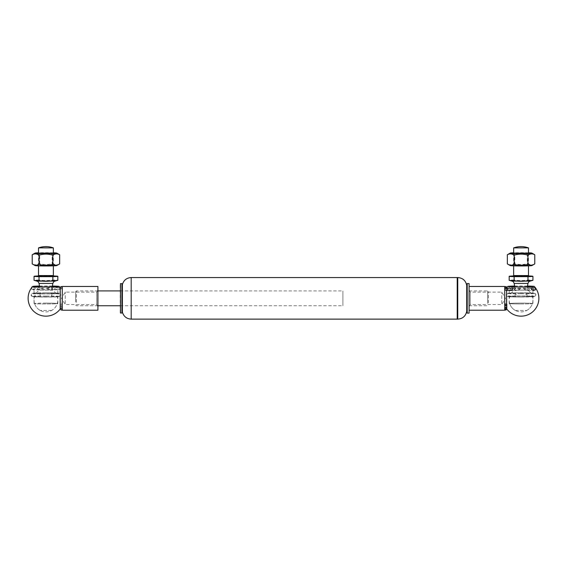 <?xml version="1.0" encoding="UTF-8"?>
<svg xmlns="http://www.w3.org/2000/svg" width="567" height="567" viewBox="0 0 567 567"><rect width="100%" height="100%" fill="white"/><g stroke="black" fill="none" stroke-linecap="round" stroke-linejoin="round"><path stroke-width="0.43" stroke-dasharray="2.83 2.13" d="M120.473 313.041L120.473 283.642M120.176 312.743L120.176 283.939M121.926 313.041L121.926 283.642M122.224 312.743L122.224 283.939M122.394 312.098L122.394 284.577M457.215 319.129L457.215 277.554L457.215 319.129M97.907 305.691L97.907 290.914L97.907 305.691M342.893 305.691L342.893 290.914L342.893 305.691M75.631 301.956L75.631 291.658L75.631 301.956M76.375 302.36L76.375 290.914L76.375 302.36M97.907 302.36L97.907 290.914L97.907 302.36M487.655 303.388L487.655 290.914L487.655 303.388M469.093 303.388L469.093 290.914L469.093 303.388M488.4 302.884L488.4 291.658L488.4 302.884M466.719 311.333L466.719 285.35M467.194 313.112L467.194 283.564M469.093 313.112L469.093 283.564M62.271 308.561L62.271 288.114L62.271 308.561L61.307 308.065M60.407 308.724L60.407 287.944L60.407 308.724A17.818 17.818 0 0 1 60.194 309.029M54.397 288.39L57.019 289.765C57.657 288.56 56.842 287.675 54.574 287.1C53.773 287.164 53.709 287.597 54.397 288.39M47.018 288.412L50.746 287.115L52.851 288.49L50.924 289.787L47.018 288.412M37.45 288.539L39.321 287.15L42.823 288.426L39.158 289.822L37.45 288.539M35.445 288.447C36.146 287.653 36.16 287.221 35.487 287.164C33.517 287.745 32.709 288.638 33.063 289.843L35.445 288.447M97.907 290.028L96.695 292.118L65.24 292.118L61.505 298.341L65.24 304.557L65.24 292.118L65.24 304.557L96.695 304.557L96.695 292.118L96.695 304.557L97.907 306.655L97.907 290.028L97.907 306.648M45.941 303.118A11.354 0.411 -0 0 0 34.587 303.536A11.354 0.411 -0 0 0 45.941 303.947A11.354 0.411 -0 0 0 57.288 303.536A11.354 0.411 -0 0 0 45.941 303.118M45.941 303.097A11.879 0.432 -0 0 0 34.063 303.529A11.879 0.432 -0 0 0 45.941 303.962A11.879 0.432 -0 0 0 57.82 303.529A11.879 0.432 -0 0 0 45.941 303.097M45.941 296.13A11.879 0.432 -0 0 0 34.063 296.555A11.879 0.432 -0 0 0 45.941 296.988A11.879 0.432 -0 0 0 57.82 296.555A11.879 0.432 -0 0 0 45.941 296.13M45.941 292.863A11.879 0.432 -0 0 0 34.063 293.295A11.879 0.432 -0 0 0 45.941 293.727A11.879 0.432 -0 0 0 57.82 293.295A11.879 0.432 -0 0 0 45.941 292.863M39.52 286.108A11.879 0.432 180 0 1 45.941 286.037A11.879 0.432 180 0 1 52.355 286.108M39.513 286.044A13.282 0.482 180 0 1 45.941 285.988A13.282 0.482 180 0 1 52.362 286.044M62.271 286.463L62.271 310.22M97.907 286.463L97.907 310.22M31.724 287.597L31.639 289.283L31.568 287.802M61.229 306.449A1.042 1.035 180 0 1 62.271 307.484A1.042 1.035 180 0 1 61.229 308.526A1.042 1.035 180 0 1 60.194 307.484A1.042 1.035 180 0 1 61.229 306.449M51.859 294.436A1.481 0.595 90.9 0 0 51.285 292.997A1.481 0.595 90.9 0 0 50.669 294.471A1.481 0.595 90.9 0 0 51.243 295.967A1.481 0.595 90.9 0 0 51.859 294.436M40.016 294.436A1.481 0.595 89.1 0 1 40.59 292.997A1.481 0.595 89.1 0 1 41.207 294.471A1.481 0.595 89.1 0 1 40.64 295.967A1.481 0.595 89.1 0 1 40.016 294.436M52.866 279.963L52.866 275.952L39.017 275.952L39.017 279.963C43.631 280.764 48.245 280.764 52.866 279.963A11.879 0.432 -0 0 1 57.82 280.311M39.017 279.963A11.879 0.432 -0 0 0 34.063 280.311M53.489 275.973A11.879 0.432 -0 0 0 52.866 275.952M39.017 275.952A11.879 0.432 -0 0 0 38.393 275.973M53.319 247.871L38.556 247.871M53.362 265.845L53.362 253.385M51.689 310.433L40.2 310.447L51.689 310.433M52.54 290.176L39.35 290.162L52.54 290.176M40.555 264.973L52.157 264.867L40.555 264.973M39.506 265.696L53.348 265.54L39.506 265.696M51.321 253.676L39.718 253.789L51.321 253.676M35.119 265.583A10.837 0.397 180 0 1 40.519 265.221A10.837 0.397 180 0 1 51.654 265.221A10.837 0.397 180 0 1 56.757 265.583M52.143 253.803L53.348 253.116L52.37 252.96L38.528 253.116L39.733 253.803L39.718 264.867L38.528 265.54M53.362 252.811A10.837 0.397 -0 0 0 40.519 252.754A10.837 0.397 -0 0 0 38.513 252.811M59.655 263.896C57.366 265.186 55.084 265.037 52.795 263.471C48.223 264.895 43.652 264.895 39.08 263.471C36.791 265.037 34.509 265.186 32.22 263.896M32.22 254.753C34.509 253.18 36.791 253.038 39.08 254.321C43.652 252.896 48.223 252.896 52.795 254.321C55.084 253.038 57.366 253.18 59.655 254.753M39.08 263.471L39.08 254.321M52.795 263.471L52.795 254.321M504.729 308.561L504.729 288.114L504.729 308.561C505.19 307.98 505.814 308.037 506.593 308.732L506.593 287.944L504.729 288.114M506.593 288.178L506.593 290.269M506.593 304.217L506.593 308.724A17.818 17.818 0 0 0 506.65 308.817M509.485 290.29L511.165 288.185M519.982 289.276L516.076 287.901L514.149 289.191L516.254 290.573L519.982 289.276M529.55 289.142L527.842 287.866L524.177 289.262L527.679 290.538L529.55 289.142M532.037 287.908L534.298 289.957M469.093 290.028L470.305 292.118L501.76 292.118L505.495 298.341L501.76 304.557L501.76 292.118L501.76 304.55L470.305 304.557L470.305 292.118L470.305 304.55L469.093 306.655L469.093 290.028L469.093 306.648M521.059 303.947A11.354 0.411 0 0 0 532.413 303.536A11.354 0.411 0 0 0 521.059 303.118A11.354 0.411 0 0 0 509.712 303.536A11.354 0.411 0 0 0 521.059 303.947A11.879 0.432 0 0 0 532.937 303.529A11.879 0.432 0 0 0 521.059 303.097A11.879 0.432 0 0 0 509.18 303.529A11.879 0.432 0 0 0 521.059 303.962M521.059 296.988A11.879 0.432 0 0 0 532.937 296.555A11.879 0.432 0 0 0 521.059 296.13A11.879 0.432 0 0 0 509.18 296.555A11.879 0.432 0 0 0 521.059 296.988M521.059 293.727A11.879 0.432 0 0 0 532.937 293.295A11.879 0.432 0 0 0 521.059 292.863A11.879 0.432 0 0 0 509.18 293.295A11.879 0.432 0 0 0 521.059 293.727M514.645 286.108A11.879 0.432 180 0 1 521.059 286.037A11.879 0.432 180 0 1 527.48 286.108M514.638 286.044A13.282 0.482 180 0 1 527.487 286.044M504.729 310.22L504.729 286.463M469.093 297.909L469.093 310.22L469.093 297.909M535.34 287.859L535.361 289.943M505.771 307.087A1.042 1.028 180 0 0 504.729 308.115A1.042 1.028 180 0 0 505.771 309.135A1.042 1.028 180 0 0 506.806 308.115A1.042 1.028 180 0 0 505.771 307.087M515.141 295.421A1.481 0.595 -89.1 0 1 515.757 293.883A1.481 0.595 -89.1 0 1 516.331 295.379A1.481 0.595 -89.1 0 1 515.715 296.853A1.481 0.595 -89.1 0 1 515.141 295.421M526.984 295.421A1.481 0.595 -90.9 0 0 526.36 293.883A1.481 0.595 -90.9 0 0 525.793 295.379A1.481 0.595 -90.9 0 0 526.41 296.853A1.481 0.595 -90.9 0 0 526.984 295.421M527.983 279.963L527.983 275.952L514.134 275.952L514.134 279.963C518.755 280.764 523.369 280.764 527.983 279.963A11.879 0.432 -0 0 1 532.937 280.311M514.134 279.963A11.879 0.432 -0 0 0 509.18 280.311M514.134 275.952A11.879 0.432 -0 0 0 513.511 275.973M528.607 275.973A11.879 0.432 -0 0 0 527.983 275.952M528.444 247.871L513.681 247.871M513.638 265.845L513.638 253.385M515.311 310.433L526.8 310.447L515.311 310.433M514.46 290.176L527.65 290.162L514.46 290.176M526.445 264.754L514.843 264.867L526.445 264.754M527.494 265.427L513.652 265.54L527.494 265.427M515.679 253.903L527.282 253.789L515.679 253.903M510.243 265.583A10.837 0.397 180 0 1 521.059 265.165A10.837 0.397 180 0 1 531.881 265.583M528.472 265.54L527.267 264.853L527.282 253.789L528.472 253.116L515.651 252.91L513.652 253.116L514.857 253.803M528.487 252.811A10.837 0.397 -0 0 0 513.638 252.811M534.78 263.896C532.491 265.186 530.209 265.037 527.92 263.471C523.348 264.895 518.777 264.895 514.205 263.471C511.916 265.037 509.634 265.186 507.345 263.896M507.345 254.753C509.634 253.18 511.916 253.038 514.205 254.321C518.777 252.896 523.348 252.896 527.92 254.321C530.209 253.038 532.491 253.18 534.78 254.753M527.92 263.471L527.92 254.321M514.205 263.471L514.205 254.321M131.19 319.129L131.19 277.554M457.753 319.129L457.753 277.554M45.941 296.08A13.14 0.475 -0 0 0 34.559 296.796A13.14 0.475 -0 0 0 57.317 296.796A13.14 0.475 -0 0 0 45.941 296.08M45.941 292.813A13.14 0.475 -0 0 0 34.559 293.536A13.14 0.475 -0 0 0 57.317 293.536A13.14 0.475 -0 0 0 45.941 292.813L32.567 293.267L31.164 294.932L32.418 296.548L45.955 297.037L59.315 296.584L60.712 294.918L60.137 293.678C60.308 293.267 58.713 292.848 45.941 292.813M59.996 287.391L59.223 287.398L59.209 289.482L59.216 287.405L32.028 287.207M61.229 287.256A1.042 1.035 -0 0 0 60.194 288.291A1.042 1.035 -0 0 0 61.229 289.326A1.042 1.035 -0 0 0 62.271 288.291A1.042 1.035 -0 0 0 61.229 287.256M61.229 286.576A1.042 1.035 -0 0 0 60.194 287.611A1.042 1.035 -0 0 0 61.229 288.646A1.042 1.035 -0 0 0 62.271 287.611A1.042 1.035 -0 0 0 61.229 286.576M61.229 305.457A1.042 0.624 0 0 1 60.194 304.826A1.042 0.624 0 0 1 61.229 304.203A1.042 0.624 0 0 1 62.271 304.826A1.042 0.624 0 0 1 61.229 305.457M61.229 306.527A1.042 1.035 -0 0 0 60.194 307.562A1.042 1.035 -0 0 0 61.229 308.597A1.042 1.035 -0 0 0 62.271 307.562A1.042 1.035 -0 0 0 61.229 306.527L62.271 307.569L62.271 304.153C62.079 302.856 61.385 302.856 60.194 304.153L60.194 307.569L61.229 306.527M54.9 281.112L45.325 280.743L36.975 281.112M53.787 276.221L38.088 276.221M53.362 275.562L38.513 275.562M52.228 286.838L51.902 288.688L39.974 288.688L51.902 288.681L52.525 290.162A11.879 11.879 0 0 1 51.675 310.447M52.83 283.422L39.045 283.422M521.059 297.037A13.14 0.475 0 0 0 532.441 296.321A13.14 0.475 0 0 0 509.683 296.321A13.14 0.475 0 0 0 521.059 297.037L534.433 296.584L535.836 294.918L534.582 293.309L521.045 292.813L507.685 293.267L506.288 294.932L506.863 296.18C506.692 296.591 508.287 297.009 521.059 297.037M521.059 293.77A13.14 0.475 0 0 0 532.441 293.054A13.14 0.475 0 0 0 509.683 293.054A13.14 0.475 0 0 0 521.059 293.77M507.77 288.227L507.798 290.311M506.359 288.142A1.042 1.028 -0 0 1 505.771 290.013A1.042 1.028 -0 0 1 504.729 288.986M506.806 287.703A1.042 1.028 -0 0 1 505.771 288.731A1.042 1.028 -0 0 1 504.729 287.703L504.729 309.1C505.991 307.902 506.678 307.902 506.806 309.1L506.806 287.575C507.373 287.76 505.53 289.659 504.729 287.575M505.771 306.123A1.042 0.687 -0 0 0 506.806 305.436A1.042 0.687 -0 0 0 505.771 304.748A1.042 0.687 -0 0 0 504.729 305.436A1.042 0.687 -0 0 0 505.771 306.123M505.771 307.222A1.042 1.028 -0 0 1 506.806 308.25A1.042 1.028 -0 0 1 505.771 309.277A1.042 1.028 -0 0 1 504.729 308.25A1.042 1.028 -0 0 1 505.771 307.222M530.025 281.112L521.675 280.743L512.1 281.112M528.912 276.221L513.213 276.221M528.487 275.562L513.638 275.562M514.772 286.838L515.098 288.688L527.027 288.688L515.098 288.681L514.475 290.162A11.879 11.879 0 0 0 515.325 310.447M527.955 283.422L514.17 283.422M120.176 305.762L342.893 305.762M120.176 290.914L342.893 290.914M75.631 305.018L76.375 305.762L97.907 305.762M75.631 291.658L76.375 290.914L97.907 290.914M469.093 305.762L487.655 305.762L488.4 305.018M469.093 290.914L487.655 290.914L488.4 291.658M62.271 288.114C62.023 288.766 61.406 288.709 60.407 287.944A17.818 17.818 0 0 0 60.194 287.646L60.194 288.291L60.896 287.327L60.208 287.384M54.574 287.1L50.746 287.115M57.019 289.765L50.924 289.787M39.321 287.15L35.487 287.164M39.158 289.822L33.063 289.843M34.587 303.536A11.879 11.879 0 0 0 57.288 303.536M57.82 303.529L57.82 296.555M34.063 303.529L34.063 296.555M57.82 293.295L57.82 286.47M34.063 293.295L34.063 286.47M62.271 309.1C61.3 307.761 60.605 307.761 60.194 309.1L60.194 304.153L61.229 305.188L62.271 304.153L62.271 309.1L62.271 288.291C60.811 290.276 61.59 289.078 59.209 289.482L31.639 289.283M62.271 287.575C62.76 289.057 59.372 288.27 60.194 287.575M60.194 307.484L60.194 307.562C60.612 308.916 61.3 308.916 62.271 307.569L62.271 307.484M51.285 292.997C58.904 293.309 59.06 292.99 60.244 293.841L60.712 294.925C60.74 296.69 56.168 297.342 47.011 296.895C35.204 296.768 30.547 297.073 31.164 294.925L31.632 293.841C32.822 292.99 32.978 293.309 40.59 292.997M51.243 295.967L58.734 296.3C57.558 295.386 57.558 294.471 58.734 293.557C58.543 294.018 32.688 294.011 33.148 293.557C34.7 293.656 33.942 296.513 33.148 296.3L40.64 295.967M38.039 276.242L53.837 276.242M38.513 265.845L38.513 253.385M39.647 286.838L39.974 288.688L39.35 290.162A11.879 11.879 0 0 0 40.2 310.447M52.143 264.853L53.348 265.54M52.157 264.867L52.157 253.789M510.073 290.595L516.254 290.573M512.313 287.916L516.076 287.901M527.679 290.538L533.859 290.517M527.842 287.866L531.605 287.852M509.712 303.536A11.879 11.879 0 0 0 532.413 303.536M532.937 303.529L532.937 296.555M509.18 303.529L509.18 296.555M532.937 293.295L532.937 286.47M509.18 293.295L509.18 286.47M511.228 290.261L532.491 289.978M513.022 288.164L531.251 287.916M506.806 288.199L506.806 288.986M504.729 304.855L504.729 309.1M515.757 293.883L508.266 293.557C509.442 294.464 509.442 295.379 508.266 296.3C508.457 295.832 534.312 295.846 533.852 296.3C532.3 296.194 533.058 293.345 533.852 293.557L526.36 293.883M515.715 296.853C508.096 296.541 507.94 296.86 506.756 296.017L506.288 294.925C506.26 293.167 510.832 292.508 519.989 292.962C531.796 293.082 536.453 292.778 535.836 294.925C535.489 296.513 535.234 296.775 526.41 296.853M528.961 276.242L513.163 276.242M528.487 265.845L528.487 253.385M526.8 310.447A11.879 11.879 0 0 0 527.65 290.162L527.027 288.688L527.353 286.838M514.857 264.853L513.652 265.54M514.843 264.867L514.843 253.789"/><path stroke-width="0.85" d="M120.473 298.341L120.473 313.041L121.926 313.041L121.926 283.642L120.473 283.642L120.473 298.341M120.473 283.642L120.473 313.041M122.394 284.577L122.394 312.098C123.691 316.485 126.625 318.824 131.19 319.129L131.19 277.554C126.625 277.851 123.691 280.19 122.394 284.577L121.926 313.041M457.215 298.341L457.215 319.129L457.753 319.129L457.753 277.554L457.215 277.554L457.215 298.341M131.19 277.554L457.215 277.554L457.215 319.129L131.19 319.129M457.753 277.554C462.672 277.929 465.663 280.53 466.719 285.35L466.719 311.333C465.663 316.152 462.672 318.746 457.753 319.129M467.194 283.564L467.194 313.112L469.093 313.112L469.093 283.564L467.194 283.564L466.719 285.35M52.355 286.108A11.879 0.432 180 0 1 57.82 286.47A11.879 0.432 180 0 1 45.941 286.902A11.879 0.432 180 0 1 34.063 286.47A11.879 0.432 180 0 1 39.52 286.108M52.362 286.044A13.282 0.482 180 0 1 59.209 286.455A13.282 0.482 180 0 1 45.941 286.952A13.282 0.482 180 0 1 32.666 286.455A13.282 0.482 180 0 1 39.513 286.044M62.271 298.774L62.271 286.463L97.907 286.463L97.907 310.22L62.271 310.22L62.271 298.774M39.017 280.665L39.017 276.653L52.866 276.653L52.866 280.665C48.245 281.466 43.631 281.466 39.017 280.665A11.879 0.432 -0 0 1 34.169 280.367A11.879 0.432 -0 0 1 34.063 280.311L34.063 276.306A11.879 0.432 -0 0 0 39.017 276.653M52.866 280.665A11.879 0.432 -0 0 0 57.706 280.367A11.879 0.432 -0 0 0 57.82 280.311L57.82 276.306A11.879 0.432 -0 0 0 53.489 275.973M52.866 276.653A11.879 0.432 -0 0 0 57.82 276.306M38.393 275.973A11.879 0.432 -0 0 0 34.063 276.306M53.362 247.899L53.319 247.871A22.269 22.269 0 0 0 38.556 247.871L53.362 247.899L53.362 253.385M38.039 276.242L38.513 275.562L53.362 275.562L53.362 265.845M59.655 263.896L56.757 265.583A10.837 0.397 180 0 1 45.941 265.951A10.837 0.397 180 0 1 35.119 265.583L32.22 263.896C34.509 265.469 36.791 265.618 39.08 264.328C43.652 265.76 48.223 265.76 52.795 264.328C55.084 265.618 57.366 265.469 59.655 263.896L59.655 254.753C57.366 253.47 55.084 253.612 52.795 255.185C48.223 253.761 43.652 253.761 39.08 255.185C36.791 253.612 34.509 253.47 32.22 254.753L35.119 253.073A10.837 0.397 -0 0 0 45.941 253.492A10.837 0.397 -0 0 0 56.757 253.073A10.837 0.397 -0 0 0 53.362 252.811M38.528 253.116L53.348 253.116M38.513 252.811A10.837 0.397 -0 0 0 35.119 253.073M56.757 253.073L59.655 254.753M32.22 263.896L32.22 254.753M39.08 264.328L39.08 255.185M52.795 264.328L52.795 255.185M506.593 290.269L506.593 304.217M511.165 288.185L512.313 287.916C513.213 287.972 513.305 288.433 512.603 289.298L510.073 290.595L509.485 290.29M534.298 289.957L533.859 290.517L531.555 289.234C530.832 288.376 530.847 287.916 531.605 287.852L532.037 287.908M527.48 286.108A11.879 0.432 180 0 1 532.937 286.47A11.879 0.432 180 0 1 521.059 286.902A11.879 0.432 180 0 1 509.18 286.47A11.879 0.432 180 0 1 514.645 286.108M527.487 286.044A13.282 0.482 180 0 1 534.334 286.455A13.282 0.482 180 0 1 521.059 286.952A13.282 0.482 180 0 1 507.791 286.455A13.282 0.482 180 0 1 514.638 286.044M469.093 286.463L504.729 286.463L504.729 310.22L469.093 310.22M531.251 287.916L535.34 287.859L535.361 289.943L532.491 289.978M514.134 280.665L514.134 276.653L527.983 276.653L527.983 280.665C523.369 281.466 518.755 281.466 514.134 280.665A11.879 0.432 -0 0 1 509.294 280.367A11.879 0.432 -0 0 1 509.18 280.311L509.18 276.306A11.879 0.432 -0 0 0 514.134 276.653M527.983 280.665A11.879 0.432 -0 0 0 532.831 280.367A11.879 0.432 -0 0 0 532.937 280.311L532.937 276.306A11.879 0.432 -0 0 0 528.607 275.973M513.511 275.973A11.879 0.432 -0 0 0 509.18 276.306M527.983 276.653A11.879 0.432 -0 0 0 532.937 276.306M513.638 247.899L528.444 247.871A22.269 22.269 0 0 0 513.674 247.878L513.638 253.385M513.163 276.242L513.638 275.562L513.638 265.845M534.78 263.896L531.881 265.583A10.837 0.397 180 0 1 526.481 265.902A10.837 0.397 180 0 1 510.243 265.583L507.345 263.896C509.634 265.469 511.916 265.618 514.205 264.328C518.777 265.76 523.348 265.76 527.92 264.328C530.209 265.618 532.491 265.469 534.78 263.896L534.78 254.753C532.491 253.47 530.209 253.612 527.92 255.185C523.348 253.761 518.777 253.761 514.205 255.185C511.916 253.612 509.634 253.47 507.345 254.753L510.243 253.073A10.837 0.397 -0 0 0 515.346 253.428A10.837 0.397 -0 0 0 526.481 253.435A10.837 0.397 -0 0 0 531.881 253.073A10.837 0.397 -0 0 0 528.487 252.811M513.652 253.116L528.472 253.116M513.638 252.811A10.837 0.397 -0 0 0 510.243 253.073M531.881 253.073L534.78 254.753M527.92 264.328L527.92 255.185M514.205 264.328L514.205 255.185M507.345 263.896L507.345 254.753M34.169 280.367L36.975 281.112L54.9 281.112L57.706 280.367M38.088 276.221L44.807 276.597L53.787 276.221M39.647 286.838L39.045 283.422L52.83 283.422L52.228 286.838M511.228 290.261L507.798 290.311L507.77 288.227L513.022 288.164M507.798 290.311C506.196 290.651 505.169 290.212 504.729 288.986A1.042 1.028 -0 0 1 506.359 288.142M504.729 288.986L504.729 287.703A1.042 1.028 -0 0 1 505.771 286.675A1.042 1.028 -0 0 1 506.806 287.703L506.806 288.199M509.294 280.367L512.1 281.112L530.025 281.112L532.831 280.367M513.213 276.221L522.193 276.597L528.912 276.221M513.638 275.562L528.487 275.562L528.961 276.242M514.772 286.838L514.17 283.422L527.955 283.422L527.353 286.838M122.394 312.098L122.224 312.743M97.907 305.762L120.176 305.762M97.907 290.914L120.176 290.914M466.719 311.333L467.194 313.112M61.307 308.065L60.407 308.732M32.666 286.455A17.818 17.818 0 0 0 36.005 313.126A17.818 17.818 0 0 0 60.194 309.029L61.229 310.142L62.271 309.1M62.271 287.575L61.229 286.533L60.194 287.646A17.818 17.818 0 0 0 59.209 286.455M32.028 287.207L31.66 287.207M60.194 287.575L60.194 309.1M53.837 276.242L53.362 275.562M38.513 275.562L38.513 265.845M38.513 253.385L38.513 247.899M36.975 281.112C37.897 281.948 37.486 280.211 39.045 283.422M54.9 281.112C53.985 281.948 54.397 280.211 52.83 283.422M506.65 308.817A17.818 17.818 0 0 0 530.995 313.126A17.818 17.818 0 0 0 534.334 286.455M507.791 286.455A17.818 17.818 0 0 0 506.806 287.653L505.771 286.533L504.729 287.639M507.77 288.227L506.267 288.121L506.806 288.986M504.729 308.25L505.771 307.229L506.806 308.271L506.806 304.855L506.806 309.1L505.771 310.142L504.729 309.1M504.729 304.855C503.943 304.047 507.352 303.473 506.806 304.855L505.771 305.897L504.729 304.855L504.729 308.271C505.225 309.738 505.92 309.738 506.806 308.271M528.487 275.562L528.487 265.845M528.487 253.385L528.487 247.899M512.1 281.112C513.015 281.948 512.603 280.211 514.17 283.422M530.025 281.112C529.103 281.948 529.514 280.211 527.955 283.422"/></g></svg>
